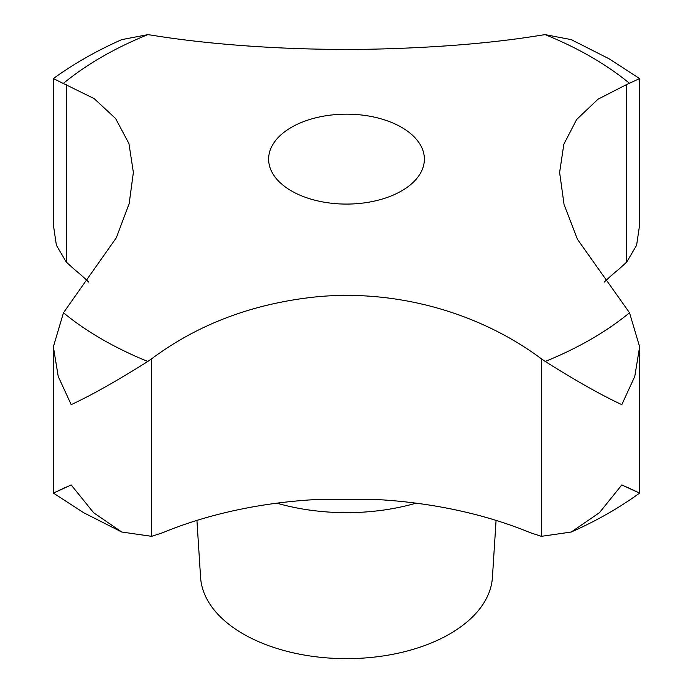 <?xml version="1.0" encoding="UTF-8"?>
<svg xmlns="http://www.w3.org/2000/svg" width="693" height="693" viewBox="0 0 693 693"><rect width="100%" height="100%" fill="white"/><g stroke="black" fill="none" stroke-linecap="round" stroke-linejoin="round"><path stroke-width="1.04" d="M291.432 190.913A77.876 44.958 180 0 1 268.624 159.121A77.876 44.958 180 0 1 291.432 127.33A77.876 44.958 180 0 1 401.568 127.33A77.876 44.958 180 0 1 424.376 159.121A77.876 44.958 180 0 1 401.568 190.913A77.876 44.958 180 0 1 291.432 190.913M639.639 78.586L609.225 58.87L571.257 39.631L545.209 34.65L541.337 35.178C494.507 42.897 439.293 47.54 375.693 49.108C297.011 50.84 214.535 45.443 151.663 35.178L147.791 34.65L121.743 39.631C96.673 50.728 73.874 63.713 53.361 78.586L94.127 98.588L115.61 118.529L128.941 143.581L133.377 172.444L129.158 203.673L116.329 237.76L63.47 312.777L53.361 346.821L58.229 376.438L71.18 404.634C91.233 395.374 116.77 380.985 147.791 361.46L151.663 358.766C198.493 323.908 253.707 303.239 317.307 296.751C395.989 289.405 478.465 311.997 541.337 358.766L545.209 361.46C576.23 380.985 601.767 395.374 621.82 404.634L634.771 376.438L639.639 346.821L629.53 312.777L577.39 239.224L564.059 204.513L559.623 172.444L563.842 144.257L576.671 119.473L597.998 99.194L626.732 84.485L639.639 78.586L639.639 224.835L636.607 245.27L626.732 262.058L618.65 269.404A316.363 182.649 0 0 0 604.209 282.155M196.925 520.4L200.589 577.477A146.015 84.303 0 0 0 243.252 633.956A146.015 84.303 0 0 0 399.87 652.815A146.015 84.303 0 0 0 492.411 577.477L496.075 520.4M626.732 487.032C645.096 495.651 643.459 494.949 621.82 484.935L599.41 512.707L571.257 532.025L541.337 536.339L530.526 532.778A316.363 182.649 0 0 0 375.918 499.488L317.082 499.488A316.363 182.649 0 0 0 162.474 532.778L151.663 536.339L121.743 532.025L93.59 512.707L71.18 484.935C49.541 494.949 47.904 495.651 66.268 487.032M53.361 346.821L53.361 493.07L83.775 512.785L121.743 532.025M639.639 346.821L639.639 493.07C619.126 507.952 596.327 520.937 571.257 532.025M88.791 282.155A316.363 182.649 0 0 0 74.35 269.404L66.268 262.058L56.393 245.27L53.361 224.835L53.361 78.586M629.53 83.333A345.816 199.653 0 0 0 591.034 56.878A345.816 199.653 0 0 0 545.209 34.65M147.791 34.65A345.816 199.653 0 0 0 63.47 83.333M63.47 312.777A345.816 199.653 0 0 0 101.966 339.232A345.816 199.653 0 0 0 147.791 361.46M276.905 503.17A155.743 89.917 0 0 0 416.095 503.17M151.663 536.339L151.663 358.766M541.337 536.339L541.337 358.766M626.732 262.058L626.732 84.485M66.268 262.058L66.268 84.485M545.209 361.46A345.816 199.653 0 0 0 629.53 312.777"/></g></svg>
